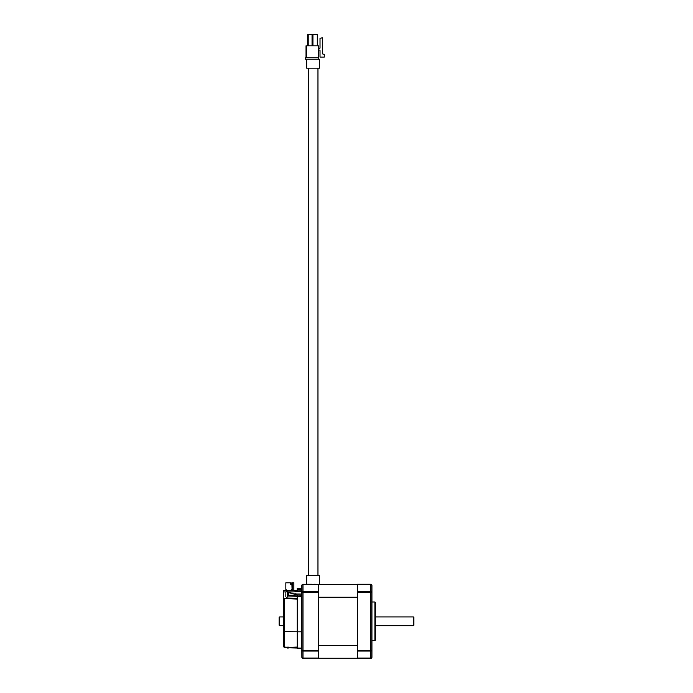 <?xml version="1.0" encoding="UTF-8"?>
<svg xmlns="http://www.w3.org/2000/svg" width="693" height="693" viewBox="0 0 693 693"><rect width="100%" height="100%" fill="white"/><g stroke="black" fill="none" stroke-linecap="round" stroke-linejoin="round"><path stroke-width="1.04" d="M279.669 625.701L279.114 625.147L279.114 617.48L279.669 616.917L279.669 625.701L283.55 625.701L283.55 643.208M357.432 658.099L370.824 658.099A1.117 0.866 0 0 0 371.933 657.233L371.933 650.337L371.933 657.233A1.117 1.117 0 0 1 370.824 658.35L357.432 658.35L357.432 584.268L370.824 584.268A1.117 1.117 0 0 1 371.933 585.386L371.933 591.614M413.331 616.917L413.886 617.48L413.886 625.147L413.331 625.701L413.331 616.917L375.459 616.917M374.904 601.983L375.459 602.546L375.459 640.072L374.904 640.635L374.904 601.983L371.933 601.983M318.607 658.099L318.607 651.039L302.988 651.039L302.988 658.35A1.117 1.117 0 0 1 301.871 657.233A1.117 0.866 0 0 0 302.988 658.099L318.607 658.099L302.988 658.35A1.117 1.117 0 0 1 301.871 657.233L301.871 585.386A1.117 1.117 0 0 1 302.988 584.268L318.191 584.52L302.988 584.52A1.117 0.866 180 0 0 301.871 585.386A1.117 1.117 0 0 1 302.988 584.268L302.988 591.579L318.607 591.579L318.191 584.52M301.871 592.281A1.117 0.702 0 0 1 302.988 591.579L302.988 650.337L318.607 650.337L318.607 592.281L301.871 592.281L301.654 585.611L301.871 592.714M357.432 591.579L370.824 591.579A1.117 0.702 0 0 1 371.933 592.281L371.933 650.337A1.117 0.702 180 0 1 370.824 651.039L357.432 651.039M357.432 658.263L318.607 658.263M357.432 645.365L318.607 645.365M357.432 597.253L318.607 597.253M357.432 584.364L317.931 584.364L318.607 585.386M318.607 591.579L318.607 592.281M318.607 650.337L318.607 651.039M302.988 651.039A1.117 0.702 180 0 1 301.871 650.337L302.988 650.337L302.988 651.039M357.432 650.337L370.824 650.337L370.824 584.268A1.117 1.117 0 0 1 371.933 585.386A1.117 0.866 180 0 0 370.824 584.52L357.432 584.52M301.871 657.016L301.654 592.714M306.029 57.753L306.029 45.807L318.52 45.807L318.52 57.753L305.778 57.753A0.554 0.554 0 0 0 305.223 58.316L305.223 59.252L318.52 59.252L318.52 57.753M318.52 59.252L319.594 59.252L319.594 68.174L306.652 68.174L306.652 59.252M306.471 57.753L306.471 45.807M318.52 48.458L319.456 48.458A0.554 0.554 0 0 0 320.019 47.904L320.019 38.323L322.496 37.76L322.496 53.898L324.281 54.444L324.281 57.086L320.019 57.086L320.019 50.615A0.554 0.554 0 0 0 319.456 50.061L318.52 50.061M307.666 45.807L307.666 34.65L312.058 34.65L312.058 45.807M308.22 34.65L308.22 45.807M312.933 45.807L312.933 34.65L317.325 34.65L317.325 45.807M306.652 584.268L306.652 575.233L319.594 575.233L319.594 584.364M314.431 584.268L319.057 584.364M306.782 584.268L311.807 584.268M285.958 646.933L287.491 648.033L287.361 647.115L287.491 648.033L288.21 648.068M291.684 647.288L297.254 647.505L297.254 648.258L301.654 648.163L288.21 647.799M296.318 593.936L296.223 595.131L296.543 594.022L301.654 594.04M301.654 588.357L297.254 588.279L297.254 590.098L301.654 590.176L297.254 590.098L297.254 591.683L301.654 591.709M301.654 631.799L297.254 631.817L297.254 647.505M301.654 596.777L297.254 596.751L297.254 631.817M293.286 593.754L296.543 594.022M297.254 591.683L288.21 592.177L288.21 595.374L297.254 595.105M297.254 647.063L284.433 647.557L283.55 646.664L283.55 590.497L297.254 590.531L287.5 591.042L287.5 596.968L297.254 596.76L297.254 595.079L301.654 595.192M285.845 592.446L286.4 591.103L287.5 591.042M297.254 598.761L286.062 598.172L287.5 596.968M285.837 596.786L285.837 593.632M279.669 616.917L283.55 616.917L283.55 608.315L283.376 630.873M283.55 631.635L297.254 631.773M283.376 643.338L283.55 646.664M283.55 637.699L283.55 631.054M286.313 647.487L284.451 647.557L284.451 598.466L283.55 598.224L283.55 606.652M283.55 642.013L283.55 640.748M283.376 638.695L283.376 637.803M283.376 640.479L283.376 637.699M283.376 643.208L283.55 642.281M295.4 593.762L295.4 595.157L294.975 594.204L288.297 592.446L293.243 593.97M285.923 591.961L283.55 591.874M289.639 595.33L288.47 595.027L288.47 592.593M284.451 598.466L297.254 599.09M288.297 592.446L288.47 595.027M288.297 647.106L288.297 647.964L288.981 647.842M293.832 590.679L293.832 582.804L292.342 582.804L292.342 590.653M285.837 582.804L285.837 589.388L286.98 590.531L291.458 590.531L291.458 589.743L292.074 589.743L291.9 584.208L290.315 584.208L290.315 582.804L285.837 582.804M292.074 583.151L290.315 582.804M291.9 584.208L291.9 582.804M291.458 589.916L292.013 590.644M291.987 585.264L292.342 583.151M371.933 657.233A1.117 1.117 0 0 1 370.824 658.35L370.824 650.337L371.933 650.337M371.933 592.281L357.432 592.281M306.297 45.807L306.297 57.753M301.654 589.145L297.254 589.145M375.459 625.701L413.331 625.701M371.933 640.635L374.904 640.635M308.281 575.233L308.281 68.174M317.957 575.233L317.957 68.174"/></g></svg>
